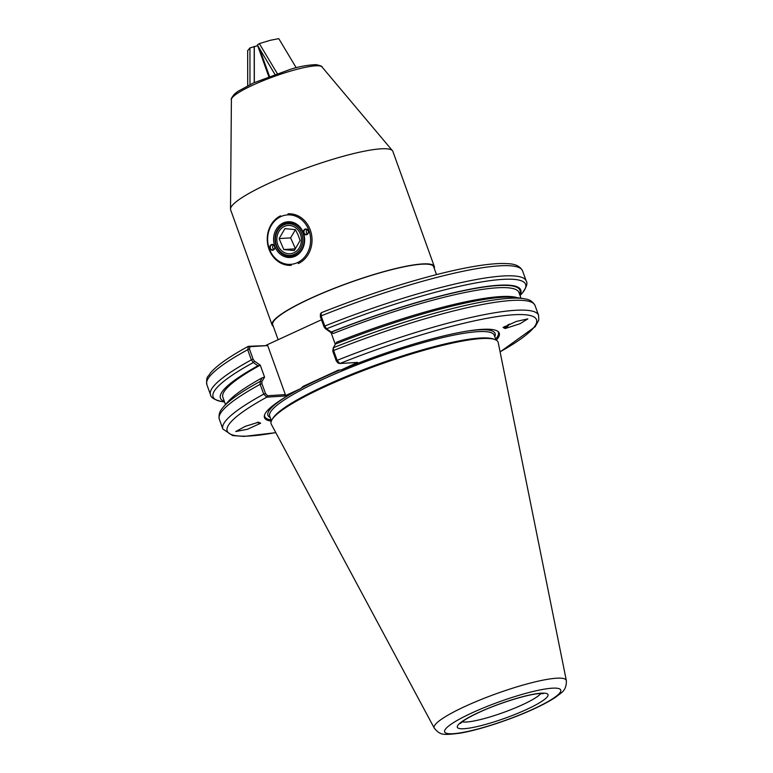 <?xml version="1.0" encoding="UTF-8"?>
<svg xmlns="http://www.w3.org/2000/svg" width="773" height="773" viewBox="0 0 773 773"><rect width="100%" height="100%" fill="white"/><g stroke="black" fill="none" stroke-linecap="round" stroke-linejoin="round"><path stroke-width="1.16" d="M324.631 386.838A120.607 19.074 -19.8 0 1 494.788 339.511A120.607 19.074 -19.8 0 1 498.227 342.613L566.348 680.578A70.208 11.102 -19.8 0 0 465.288 706.319A70.208 11.102 -19.8 0 0 434.271 728.127L271.333 424.3A120.607 19.074 -19.8 0 1 271.999 419.71A120.607 19.074 -19.8 0 1 324.631 386.838M271.284 421.169A124.762 19.731 -19.8 0 1 264.356 415.729A124.762 19.731 -19.8 0 1 300.871 388.519L303.035 386.403L338.439 370.103L341.289 369.909A124.762 19.731 -19.8 0 1 498.131 331.559A124.762 19.731 -19.8 0 1 496.266 340.178M497.648 331.202A124.173 19.644 -19.8 0 1 495.648 339.076M271.999 419.71L272.83 418.348A119.342 18.881 -19.8 0 1 324.902 385.814A119.342 18.881 -19.8 0 1 493.28 338.98L494.788 339.511M504.537 326.535A8.609 1.846 124.7 0 0 504.759 326.969A8.609 1.846 124.7 0 0 505.484 326.94A8.609 1.846 124.7 0 0 508.248 324.65M257.409 422.425L258.134 422.28M260.124 365.165L257.921 365.793L253.331 362.537L251.351 359.87L247.698 349.715L248.5 346.314L267.7 345.589L249.94 346.71L249.486 349.077L253.138 359.232L254.491 361.175L260.25 365.156L264.569 377.147L261.873 381.669L261.95 383.698L265.487 393.525L267.584 395.737L285.353 394.607L267.7 345.589M321.471 319.761L266.27 345.183M260.646 423.227L258.578 422.193L245.254 426.358L235.775 431.537L247.544 429.247L260.646 423.227A11.189 0.502 -165.2 0 1 256.994 422.522M500.083 351.821A164.349 25.992 -19.8 0 0 512.122 314.862A164.349 25.992 -19.8 0 0 339.82 363.523L338.12 363.097L336.284 360.914L332.748 351.087L333.366 347.734A166.069 26.263 -19.8 0 1 523.823 298.658L516.828 297.566A159.605 25.248 -19.8 0 0 335.472 344.053L333.366 347.734L333.598 350.507L337.144 360.344L339.82 363.523L357.58 362.402L341.289 369.909M285.353 394.607L284.57 396.027L300.871 388.519M284.57 396.027L266.811 397.148L263.699 394.162L260.163 384.336L260.143 381.456L262.24 377.784L264.453 377.156M503.088 327.501L505.155 328.535L520.103 323.694L527.843 318.882L516.18 321.481L503.088 327.501M335.298 344.362L331.095 332.67L325.288 328.564L323.945 326.621L320.283 316.476L320.737 314.099M336.033 343.115L335.395 344.227M320.283 316.476L321.133 315.896A167.789 26.543 -19.8 0 1 522.577 270.879C518.422 263.12 509.146 263.651 501.184 263.487C485.396 263.864 463.201 267.729 434.581 275.101C398.221 284.599 360.46 297.141 321.288 312.727L321.133 315.896L324.795 326.042L326.554 328.805L333.327 333.472L331.095 332.67M331.163 332.061A159.605 25.248 -19.8 0 1 519.891 295.16M321.288 312.727L320.254 314.36M271.062 419.932A124.173 19.644 -19.8 0 1 264.511 415.14M265.487 393.525L263.699 394.162A167.789 26.543 -19.8 0 0 222.846 429.005L219.3 419.169C217.88 411.835 222.711 408.105 223.59 406.753L228.277 401.448A159.605 25.248 -19.8 0 1 262.24 377.784M225.494 404.608L222.866 397.303A157.035 24.842 -19.8 0 1 260.25 365.156M224.392 401.545A159.605 25.248 -19.8 0 1 257.921 365.793M224.547 401.989L221.716 401.545C214.372 399.767 210.633 397.496 210.498 394.703L206.845 384.558C205.927 375.726 208.352 377.137 210.179 373.262C216.44 365.755 229.079 356.817 248.104 346.439L249.94 346.71M333.086 348.275L333.366 347.734M505.155 328.535A11.189 2.396 124.7 0 0 509.533 324.08M500.102 351.918L535.177 326.708L538.781 320.07L538.578 315.326A167.789 26.543 -19.8 0 0 337.144 360.344L336.284 360.914M325.288 328.564L326.554 328.805A166.069 26.263 -19.8 0 1 521.949 293.45C526.481 287.401 527.911 283.266 526.239 281.034A167.789 26.543 -19.8 0 0 324.795 326.042L323.945 326.621M275.768 432.58A164.349 25.992 -19.8 0 1 266.811 397.148L267.584 395.737M219.3 419.169A167.789 26.543 -19.8 0 1 260.163 384.336L261.95 383.698M223.59 406.753A166.069 26.263 -19.8 0 1 260.143 381.456L261.873 381.669M221.716 401.545A166.069 26.263 -19.8 0 1 253.331 362.537L254.491 361.175M206.845 384.558A167.789 26.543 -19.8 0 1 247.698 349.715L249.486 349.077M434.252 268.386A86.218 13.634 160.2 0 0 434.32 266.54L392.877 151.421A86.218 13.634 160.2 0 0 392.471 150.725A86.218 13.634 160.2 0 0 268.859 183.346A86.218 13.634 160.2 0 0 230.509 209.039A86.218 13.634 160.2 0 0 230.634 209.831L272.077 324.95A86.218 13.634 160.2 0 0 273.313 326.332M436.494 274.608L433.672 266.772A85.532 13.527 160.2 0 0 310.649 298.436A85.532 13.527 160.2 0 0 272.724 324.718L278.125 339.724M434.32 266.54A86.218 13.634 160.2 0 0 310.311 298.455A86.218 13.634 160.2 0 0 272.077 324.95M276.811 246.384A15.837 13.721 -93.6 0 0 295.218 253.931A15.837 13.721 -93.6 0 0 301.431 232.866A15.837 13.721 -93.6 0 0 283.034 225.32A15.837 13.721 -93.6 0 0 276.811 246.384M302.755 232.393A16.861 14.619 86.4 0 1 290.706 256.423A16.861 14.619 86.4 0 1 276.531 246.79A16.861 14.619 86.4 0 1 288.571 222.759A16.861 14.619 86.4 0 1 302.755 232.393M284.937 228.644L295.431 229.639L298.146 235.089L300.098 240.587L294.271 250.549L283.778 249.553L279.111 238.596L284.937 228.644M300.156 233.562A14.185 12.3 -93.6 0 0 283.662 226.798A14.185 12.3 -93.6 0 0 278.096 245.679A14.185 12.3 -93.6 0 0 294.581 252.442A14.185 12.3 -93.6 0 0 300.156 233.562M295.47 248.838L290.619 237.871L295.441 229.639M290.619 237.871L279.111 238.596M295.286 248.829L283.778 249.553M273.304 250.085A2.928 2.532 86.4 0 1 271.342 244.645A2.928 2.532 86.4 0 1 273.304 250.085M271.632 244.954A2.58 2.242 -93.6 0 0 273.352 249.756A2.58 2.242 -93.6 0 0 271.632 244.954M273.555 245.099A2.58 2.242 -93.6 0 0 273.826 249.447M306.91 234.606A2.928 2.532 86.4 0 1 304.949 229.166A2.928 2.532 86.4 0 1 306.91 234.606M305.238 229.475A2.58 2.242 -93.6 0 0 306.968 234.267A2.58 2.242 -93.6 0 0 305.238 229.475M307.441 233.968A2.58 2.242 86.4 0 1 307.161 229.62M295.112 256.25A17.895 15.518 86.4 0 1 274.801 246.22A17.895 15.518 86.4 0 1 283.14 223.001A17.895 15.518 86.4 0 1 303.451 233.031A17.895 15.518 86.4 0 1 295.112 256.25M295.276 255.264A16.861 14.619 86.4 0 1 290.706 256.423A16.861 14.619 86.4 0 1 275.41 243.205A16.861 14.619 86.4 0 1 284 223.928A16.861 14.619 86.4 0 1 288.571 222.759A16.861 14.619 86.4 0 1 303.866 235.978A16.861 14.619 86.4 0 1 295.276 255.264M288.01 213.831A25.818 22.378 86.4 0 1 311.422 234.055A25.818 22.378 86.4 0 1 298.272 263.574M280.841 216.604A24.784 21.48 86.4 0 1 308.958 230.489A24.784 21.48 86.4 0 1 297.412 262.646A24.784 21.48 86.4 0 1 269.294 248.761A24.784 21.48 86.4 0 1 280.841 216.604M291.266 265.352A25.818 22.378 86.4 0 1 267.912 245.408A25.818 22.378 86.4 0 1 280.56 215.822M257.747 45.684L249.94 47.916L247.689 50.68M257.68 45.684L268.791 76.566M249.969 84.624L249.94 47.916M254.24 82.614L254.201 46.39M254.298 46.882L254.336 82.566M296.214 67.753L278.792 38.65L270.299 40.283L259.341 43.607L277.246 73.503M269.468 76.314L259.486 48.573M274.898 74.324L257.332 44.979L259.341 43.607M258.279 422.251L259.245 422.744L257.274 422.454M504.122 326.805A9.295 1.99 -55.3 0 1 504.122 326.786A9.295 1.99 -55.3 0 0 505.387 327.394A9.295 1.99 -55.3 0 0 508.624 324.476M462.157 721.827A43.027 6.802 160.2 0 0 466.525 722.011A43.027 6.802 160.2 0 0 522.364 704.792A43.027 6.802 160.2 0 0 540.839 693.497M478.709 712.464A48.187 7.624 -19.8 0 1 541.255 693.188A48.187 7.624 -19.8 0 1 526.655 709.43A48.187 7.624 -19.8 0 1 464.119 728.717A48.187 7.624 -19.8 0 1 478.709 712.464M495.986 340.023L494.266 335.26A119.342 18.881 160.2 0 0 322.602 379.446A119.342 18.881 160.2 0 0 269.69 416.106L271.41 420.87M270.202 417.536A120.723 19.093 -19.8 0 1 287.672 395.786M301.267 388.123A120.723 19.093 -19.8 0 1 321.462 378.21A120.723 19.093 -19.8 0 1 340.246 369.967M533.38 709.005A61.695 9.759 160.2 0 0 552.057 688.202A61.695 9.759 160.2 0 0 471.994 712.89A61.695 9.759 160.2 0 0 453.307 733.693A61.695 9.759 160.2 0 0 533.38 709.005M332.748 351.087L333.598 350.507A167.789 26.543 -19.8 0 1 535.042 305.499C531.466 298.938 525.369 299.141 523.823 298.658M336.487 342.265A157.035 24.842 -19.8 0 1 517.137 297.615M520.992 298.214L518.934 292.513A157.035 24.842 160.2 0 0 333.327 333.472M331.076 332.235A158.755 25.113 -19.8 0 1 519.611 294.378M467.462 331.057A120.723 19.093 -19.8 0 1 494.788 336.68M210.498 394.703A167.789 26.543 -19.8 0 1 251.351 359.87L253.138 359.232M231.398 99.495C230.702 99.437 231.697 97.649 234.374 94.122L238.074 91.262L253.409 82.991L290.3 69.357C299.045 66.555 307.664 64.98 316.147 64.652C320.524 65.647 322.457 66.391 321.954 66.884A48.206 7.624 160.2 0 0 252.848 85.127A48.206 7.624 160.2 0 0 231.398 99.495L230.509 209.039M543.274 693.642L538.955 693.613C527.205 694.425 498.285 703.382 479.144 712.358C472.139 715.605 466.892 718.455 463.394 720.909L460.379 723.48M434.271 728.127C440.339 735.307 442.736 735.239 459.829 733.2C479.086 730.041 511.156 719.47 534.095 708.822C543.071 704.696 550.279 700.802 555.739 697.13L560.918 693.149C564.744 690.511 566.551 686.318 566.348 680.578M538.578 315.326L535.042 305.499M520.045 295.605L521.949 293.45M526.239 281.034L522.577 270.879M222.846 429.005L232.615 435.576L244.181 436.397L275.816 432.658M321.954 66.884L392.471 150.725M247.708 85.745L247.669 50.545"/></g></svg>

